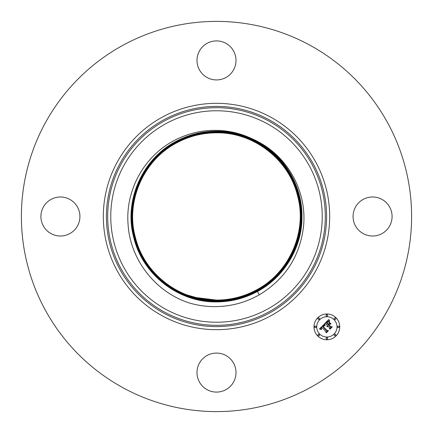 <?xml version="1.0" encoding="UTF-8"?>
<svg xmlns="http://www.w3.org/2000/svg" width="433" height="433" viewBox="0 0 433 433"><rect width="100%" height="100%" fill="white"/><g stroke="black" fill="none" stroke-linecap="round" stroke-linejoin="round"><path stroke-width="0.65" d="M187.24 294.997L196.295 297.595L216.5 300.085C230.713 300.037 244.077 296.627 256.58 289.866C289.801 272.454 307.468 230.892 297.503 195.656C288.887 159.496 253.608 132.184 216.5 132.812C202.265 132.866 188.891 136.276 176.372 143.042C143.112 160.475 125.418 202.092 135.394 237.371C144.027 273.575 179.349 300.919 216.5 300.291C230.751 300.237 244.142 296.822 256.677 290.045C289.98 272.59 307.69 230.924 297.704 195.608C289.06 159.36 253.695 131.978 216.5 132.612C202.233 132.66 188.826 136.081 176.274 142.863C142.933 160.34 125.197 202.054 135.199 237.419C143.848 273.71 179.257 301.124 216.5 300.491C230.784 300.442 244.212 297.016 256.774 290.224C290.159 272.73 307.912 230.962 297.899 195.554C289.239 159.22 253.787 131.778 216.5 132.406C202.2 132.46 188.756 135.886 176.177 142.684M216.5 300.085L216.5 300.285C179.349 300.913 144.027 273.569 135.399 237.365C125.424 202.087 143.112 160.475 176.372 143.047C188.891 136.276 202.271 132.866 216.5 132.817C253.608 132.189 288.887 159.501 297.503 195.656C307.468 230.892 289.796 272.454 256.58 289.866C244.071 296.627 230.713 300.031 216.5 300.08L203.201 299.014A83.58 83.58 0 0 1 196.295 297.595M250.669 138.127A85.501 85.501 0 0 1 257.137 141.277C284.735 155.82 302.678 186.509 301.958 217.572C302.131 247.151 284.108 277.407 257.456 291.474C284.053 277.342 301.866 247.795 301.953 217.685C302.905 184.16 281.694 151.198 250.675 138.127L250.675 138.127C239.839 133.191 228.451 130.598 216.5 130.349C201.816 130.138 187.922 133.424 174.818 140.205C144.525 155.582 125.278 190.06 128.071 224.256C130.106 259.73 155.609 292.405 189.849 303.132C198.568 305.622 207.45 306.786 216.5 306.618C231.785 306.255 246.047 302.326 259.286 294.819C284.838 279.334 299.544 256.899 303.403 227.514C307.576 192.561 288.199 156.741 257.137 141.277M207.147 389.705A19.512 19.512 0 0 1 199.38 363.233A19.512 19.512 0 0 1 225.853 355.461A19.512 19.512 0 0 1 233.62 381.938A19.512 19.512 0 0 1 207.147 389.705M43.295 207.147A19.512 19.512 0 0 1 69.767 199.38A19.512 19.512 0 0 1 77.539 225.853A19.512 19.512 0 0 1 51.062 233.62A19.512 19.512 0 0 1 43.295 207.147M225.853 43.295A19.512 19.512 0 0 1 233.62 69.767A19.512 19.512 0 0 1 207.147 77.539A19.512 19.512 0 0 1 199.38 51.062A19.512 19.512 0 0 1 225.853 43.295M310.039 45.281A195.104 195.104 0 0 1 387.719 310.039A195.104 195.104 0 0 1 122.961 387.719A195.104 195.104 0 0 1 45.281 122.961A195.104 195.104 0 0 1 310.039 45.281M389.705 225.853A19.512 19.512 0 0 1 363.233 233.62A19.512 19.512 0 0 1 355.461 207.147A19.512 19.512 0 0 1 381.938 199.38A19.512 19.512 0 0 1 389.705 225.853M175.592 141.618C188.355 134.717 201.989 131.237 216.5 131.188C254.339 130.495 290.538 158.651 299.111 195.375C309.162 231.866 290.83 273.91 257.359 291.295C290.933 273.737 309.162 231.839 299.111 195.375C290.391 158.505 254.312 130.49 216.5 131.188C201.994 131.242 188.355 134.723 175.592 141.618C141.683 159.393 123.654 201.821 133.824 237.771C142.619 274.679 178.629 302.553 216.5 301.909C178.618 302.553 142.603 274.668 133.813 237.744C123.659 201.794 141.694 159.382 175.592 141.618L175.69 141.797C141.862 159.528 123.876 201.854 134.019 237.722C142.798 274.538 178.715 302.348 216.5 301.709C230.989 301.66 244.613 298.185 257.359 291.29C244.613 298.185 230.989 301.66 216.5 301.709C178.705 302.353 142.776 274.527 134.013 237.695C123.881 201.838 141.867 159.523 175.69 141.797C188.425 134.912 202.027 131.443 216.5 131.388C202.027 131.443 188.425 134.912 175.69 141.797L175.787 141.975C142.333 159.468 124.174 201.221 134.187 237.549C142.874 274.284 178.824 302.207 216.5 301.503C230.957 301.455 244.542 297.991 257.262 291.111C291.046 273.407 309.016 231.13 298.878 195.305C290.115 158.532 254.236 130.755 216.5 131.394C254.252 130.701 290.359 158.787 298.916 195.424C308.94 231.828 290.651 273.775 257.262 291.117L257.359 291.29M257.456 291.474C244.677 298.38 231.027 301.861 216.5 301.915C231.027 301.861 244.677 298.38 257.456 291.469L259.286 294.819M216.5 301.509C230.957 301.46 244.548 297.996 257.262 291.117L257.164 290.938C290.873 273.272 308.799 231.098 298.689 195.353C289.942 158.667 254.149 130.955 216.5 131.594C202.059 131.643 188.49 135.101 175.787 141.975C142.046 159.658 124.098 201.87 134.208 237.647C142.955 274.387 178.797 302.147 216.5 301.509L216.5 301.303C230.919 301.249 244.477 297.796 257.164 290.933C290.868 273.272 308.794 231.098 298.683 195.353C289.937 158.667 254.149 130.961 216.5 131.594C202.059 131.648 188.49 135.107 175.787 141.975M257.164 290.938C244.477 297.796 230.924 301.254 216.5 301.303C178.91 302.001 143.047 274.149 134.382 237.501C124.39 201.253 142.506 159.604 175.885 142.154C142.219 159.799 124.314 201.919 134.414 237.62C143.15 274.262 178.899 301.936 216.5 301.303L216.5 301.103C230.886 301.049 244.412 297.601 257.067 290.76C290.695 273.136 308.577 231.065 298.489 195.402C289.764 158.803 254.057 131.161 216.5 131.794C202.097 131.849 188.555 135.302 175.885 142.154C188.555 135.302 202.097 131.849 216.5 131.8C254.041 131.102 289.866 158.922 298.516 195.527C308.496 231.725 290.402 273.326 257.067 290.754L257.164 290.933M216.5 300.285C230.746 300.237 244.142 296.822 256.677 290.045C289.975 272.59 307.69 230.924 297.698 195.608C289.06 159.36 253.695 131.984 216.5 132.612C202.233 132.666 188.826 136.081 176.274 142.868C142.933 160.34 125.202 202.059 135.204 237.419C143.853 273.71 179.257 301.119 216.5 300.491C230.784 300.437 244.207 297.016 256.774 290.224C290.153 272.725 307.912 230.962 297.899 195.559C289.239 159.22 253.787 131.778 216.5 132.411C202.2 132.46 188.761 135.886 176.177 142.69C143.042 160.01 125.05 201.367 134.972 237.349C143.572 273.737 179.181 301.39 216.5 300.697C230.821 300.643 244.277 297.211 256.872 290.402C290.337 272.866 308.134 230.995 298.093 195.505C289.412 159.079 253.879 131.572 216.5 132.206C202.162 132.254 188.691 135.691 176.079 142.511C142.576 160.069 124.758 201.989 134.804 237.522C143.496 273.986 179.078 301.53 216.5 300.897C230.854 300.848 244.342 297.406 256.969 290.581C290.511 272.996 308.35 231.027 298.288 195.456C289.585 158.943 253.965 131.372 216.5 132.005C202.13 132.054 188.626 135.497 175.982 142.333C142.397 159.934 124.536 201.957 134.609 237.571C143.323 274.127 178.986 301.736 216.5 301.103C230.886 301.049 244.407 297.601 257.067 290.754L256.969 290.581C290.224 273.191 308.28 231.693 298.326 195.575C289.693 159.057 253.954 131.307 216.5 132C202.13 132.054 188.626 135.497 175.982 142.333C142.397 159.934 124.536 201.957 134.609 237.571C143.323 274.127 178.986 301.731 216.5 301.097M176.079 142.511C142.863 159.874 124.834 201.329 134.777 237.398C143.399 273.873 179.089 301.59 216.5 300.897C230.854 300.843 244.342 297.406 256.969 290.581L256.872 290.402C290.332 272.86 308.128 231 298.093 195.505C289.412 159.084 253.879 131.572 216.5 132.206C202.168 132.26 188.691 135.691 176.079 142.511M176.372 143.042L176.177 142.69C142.755 160.205 124.98 202.022 135.004 237.468C143.675 273.845 179.17 301.325 216.5 300.691C230.816 300.643 244.277 297.211 256.872 290.402L256.58 289.866M335.976 317.762A12.876 12.876 0 0 1 335.976 335.976A12.876 12.876 0 0 1 317.762 335.976A12.876 12.876 0 0 1 317.762 317.762A12.876 12.876 0 0 1 335.976 317.762M334.043 319.695A10.143 10.143 0 0 1 334.043 334.043A10.143 10.143 0 0 1 319.695 334.043A10.143 10.143 0 0 1 319.695 319.695A10.143 10.143 0 0 1 334.043 319.695M324.176 324.23L324.777 325.925L323.543 325.654L322.531 326.471L326.796 330.834L327.7 330.801L325.881 332.62L325.973 331.597L322.017 327.635L321.351 328.452L321.486 329.432L321.162 328.566L321.714 327.337L320.783 328.56L321.232 329.605L319.419 328.95L324.176 324.23M324.669 324.274L325.096 325.946L324.669 324.274M324.106 325.849L323.132 326.525L327.126 330.531L328.506 330.644L326.477 332.679L328.182 330.752L327.039 330.682L322.894 326.531L324.106 325.849M328.642 319.646L329.183 321.492L327.878 321.335L326.179 322.774L328.041 324.636L328.279 324.393L326.639 322.747L327.884 321.605L328.701 321.497L326.845 322.758L328.382 324.295L328.983 323.695L328.945 322.385L330.612 324.052L329.286 324.057L328.371 324.972L330.379 326.975L331.407 326.985L329.453 328.934L329.583 327.77L327.873 326.06L327.408 326.818L327.575 325.768L327.018 326.785L327.245 325.432L325.562 323.754L324.512 323.776L328.642 319.646M329.21 319.825L329.692 321.519L329.21 319.825M331.093 323.949L329.215 322.276L331.093 323.949M329.048 324.961L330.752 326.666L332.322 326.834L330.016 329.134L331.992 326.947L330.698 326.812L328.842 324.956L329.865 324.144L329.048 324.961M319.278 318.179A0.779 0.779 0 0 1 319.278 319.278A0.779 0.779 0 0 1 318.179 319.278A0.779 0.779 0 0 1 318.179 318.179A0.779 0.779 0 0 1 319.278 318.179M335.559 318.179A0.779 0.779 0 0 1 335.559 319.278A0.779 0.779 0 0 1 334.455 319.278A0.779 0.779 0 0 1 334.455 318.179A0.779 0.779 0 0 1 335.559 318.179M327.418 314.807A0.779 0.779 0 0 1 327.418 315.911A0.779 0.779 0 0 1 326.314 315.911A0.779 0.779 0 0 1 326.314 314.807A0.779 0.779 0 0 1 327.418 314.807M335.559 334.455A0.779 0.779 0 0 1 335.559 335.559A0.779 0.779 0 0 1 334.455 335.559A0.779 0.779 0 0 1 334.455 334.455A0.779 0.779 0 0 1 335.559 334.455M338.931 326.314A0.779 0.779 0 0 1 338.931 327.418A0.779 0.779 0 0 1 337.827 327.418A0.779 0.779 0 0 1 337.827 326.314A0.779 0.779 0 0 1 338.931 326.314M318.179 335.559A0.779 0.779 0 0 1 318.179 334.455A0.779 0.779 0 0 1 319.278 334.455A0.779 0.779 0 0 1 319.278 335.559A0.779 0.779 0 0 1 318.179 335.559M314.807 327.418A0.779 0.779 0 0 1 314.807 326.314A0.779 0.779 0 0 1 315.911 326.314A0.779 0.779 0 0 1 315.911 327.418A0.779 0.779 0 0 1 314.807 327.418M326.314 338.931A0.779 0.779 0 0 1 326.314 337.827A0.779 0.779 0 0 1 327.418 337.827A0.779 0.779 0 0 1 327.418 338.931A0.779 0.779 0 0 1 326.314 338.931M267.193 123.708A105.739 105.739 0 0 1 309.292 267.193A105.739 105.739 0 0 1 165.807 309.292A105.739 105.739 0 0 1 123.708 165.807A105.739 105.739 0 0 1 267.193 123.708M164.334 311.993A108.813 108.813 0 0 1 121.007 164.334A108.813 108.813 0 0 1 268.666 121.007A108.813 108.813 0 0 1 311.993 268.666A108.813 108.813 0 0 1 164.334 311.993M163.712 313.124A110.106 110.106 0 0 1 119.876 163.712A110.106 110.106 0 0 1 269.288 119.876A110.106 110.106 0 0 1 313.124 269.288A110.106 110.106 0 0 1 163.712 313.124M162.24 315.825A113.181 113.181 0 0 1 117.175 162.24A113.181 113.181 0 0 1 270.76 117.175A113.181 113.181 0 0 1 315.825 270.76A113.181 113.181 0 0 1 162.24 315.825M216.5 131.594L216.5 131.188"/></g></svg>
